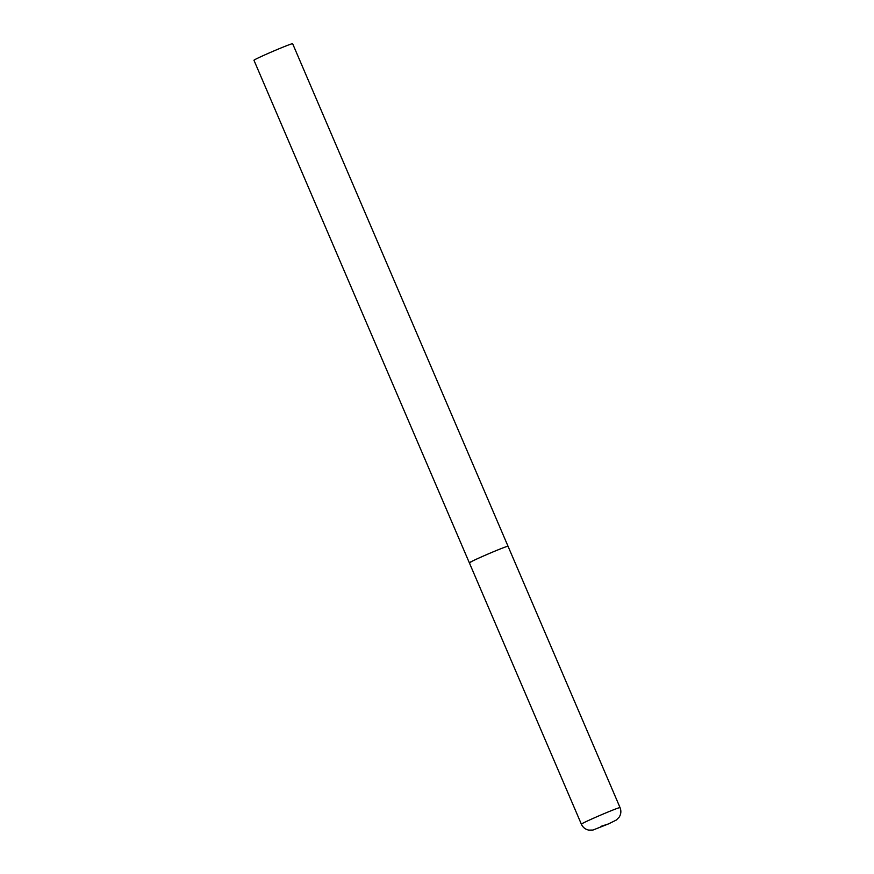 <?xml version="1.0" encoding="UTF-8"?>
<svg xmlns="http://www.w3.org/2000/svg" width="874" height="874" viewBox="0 0 874 874"><rect width="100%" height="100%" fill="white"/><g stroke="black" fill="none" stroke-linecap="round" stroke-linejoin="round"><path stroke-width="1.31" d="M481.552 556.858A21.042 0.732 156.8 0 0 469.349 562.834A21.042 0.732 -23.2 0 1 484.917 555.383A21.042 0.732 -23.2 0 1 506.669 546.556A21.042 0.732 -23.2 0 1 508.034 546.261A21.042 0.732 156.8 0 0 481.552 556.858M470.715 562.539A21.042 0.732 -23.2 0 1 469.349 562.834L253.963 60.284A21.042 0.732 -23.2 0 1 269.52 52.822A21.042 0.732 -23.2 0 1 291.271 44.006A21.042 0.732 -23.2 0 1 292.637 43.7L620.037 807.587A21.042 0.732 156.8 0 0 593.566 818.195A21.042 0.732 156.8 0 0 581.363 824.171C582.838 827.372 585.296 829.35 588.748 830.114L592.933 830.06L608.512 823.898L616.312 820.041L619.262 817.026C621.086 814.011 621.338 810.864 620.037 807.587M600.962 826.356L608.391 823.953L600.962 826.356M469.349 562.834L581.363 824.171"/></g></svg>

